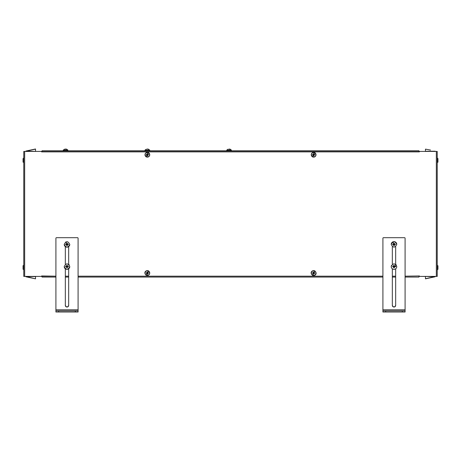<?xml version="1.0" encoding="UTF-8"?>
<svg xmlns="http://www.w3.org/2000/svg" width="461" height="461" viewBox="0 0 461 461"><rect width="100%" height="100%" fill="white"/><g stroke="black" fill="none" stroke-linecap="round" stroke-linejoin="round"><path stroke-width="0.69" d="M41.34 276.404L24.658 276.404L24.658 151.427L41.34 151.427L41.617 151.871L419.383 151.871L419.66 151.427L436.342 151.427L436.342 276.404L419.66 276.404L419.383 275.96L405.086 276.185L405.086 238.245A0.553 0.553 0 0 0 404.528 237.692L383.471 237.692A0.553 0.553 0 0 0 382.912 238.245L382.912 276.185L78.088 276.185L78.088 238.245A0.553 0.553 0 0 0 77.529 237.692L56.473 237.692A0.553 0.553 0 0 0 55.914 238.245L55.914 276.185L41.617 275.96L42.06 275.96L42.06 277.067L42.06 276.185L55.914 276.185L55.914 238.245L55.914 312.016L78.088 312.016L78.088 238.245L78.088 276.185L382.912 276.185L382.912 238.245L382.912 312.016L405.086 312.016L405.086 238.245L405.086 276.185L419.383 275.96L419.66 276.404L418.94 276.404L436.342 276.404L436.342 151.427L419.66 151.427L418.94 151.871L419.383 151.871L418.94 151.871L418.94 150.759L418.94 151.646L42.06 151.646L42.06 150.759L418.94 150.759L42.06 150.759L42.06 151.871L41.34 151.427L42.06 151.427L24.658 151.427L24.658 276.404L23.77 276.404L23.77 151.427L24.658 151.427L23.77 151.427L23.77 276.404L42.06 276.404L24.658 276.404M436.342 276.404L437.23 276.404L437.23 151.427L436.342 151.427L437.23 151.427L437.23 276.404L429.047 276.41M418.94 277.067L418.94 276.185L418.94 277.067L405.086 277.067L418.94 277.067M33.843 276.404L31.867 276.439L33.843 276.404M35.52 276.542L25.822 276.629L35.52 276.542L35.52 278.703L35.52 276.542M25.96 276.502L35.52 278.842L25.954 276.773M419.66 276.404L435.04 276.491L425.48 276.404L425.48 278.842L435.046 276.773L425.48 276.404L435.178 276.629L425.48 278.842L435.178 276.629L425.48 278.703L425.48 276.404L435.04 276.491M31.867 276.439L25.96 276.491L31.867 276.439M395.665 277.067L392.334 277.067L395.665 277.067M382.912 277.067L78.088 277.067L382.912 277.067M68.666 277.067L65.335 277.067L68.666 277.067M55.914 277.067L42.06 277.067L55.914 277.067M65.335 276.185L68.666 276.185L65.335 276.185M392.334 276.185L395.665 276.185L392.334 276.185M419.383 275.96L418.94 275.96L419.383 275.96M41.617 275.96L42.06 275.96L41.617 275.96M77.529 237.692L56.473 237.692L77.529 237.692A0.553 0.553 0 0 1 78.088 238.245L78.088 309.798L55.914 309.798L55.914 238.245A0.553 0.553 0 0 1 56.473 237.692L77.529 237.692M404.528 237.692L383.471 237.692L404.528 237.692A0.553 0.553 0 0 1 405.086 238.245L405.086 309.798L382.912 309.798L382.912 238.245A0.553 0.553 0 0 1 383.471 237.692L404.528 237.692M312.454 156.913L312.5 156.826A2.368 2.368 0 0 0 315.716 155.887A2.368 2.368 0 0 0 314.771 152.672L314.771 152.672A2.368 2.368 0 0 0 311.555 153.617A2.368 2.368 0 0 0 312.5 156.826L312.454 156.913C316.033 156.999 316.822 155.553 314.817 152.585C311.238 152.505 310.449 153.945 312.454 156.913M312.454 275.246L312.5 275.159A2.368 2.368 0 0 0 315.716 274.214A2.368 2.368 0 0 0 314.771 270.999L314.771 270.999A2.368 2.368 0 0 0 311.555 271.944A2.368 2.368 0 0 0 312.5 275.159L312.454 275.246C314.246 276.358 318.148 274.122 314.817 270.912C313.025 269.8 309.118 272.036 312.454 275.246M146.183 156.913L146.229 156.826A2.368 2.368 0 0 0 149.445 155.887A2.368 2.368 0 0 0 148.5 152.672L148.5 152.672A2.368 2.368 0 0 0 145.284 153.617A2.368 2.368 0 0 0 146.229 156.826L146.183 156.913C149.762 156.999 150.551 155.553 148.546 152.585C144.967 152.505 144.178 153.945 146.183 156.913M146.183 275.246L146.229 275.159A2.368 2.368 0 0 0 149.445 274.214A2.368 2.368 0 0 0 148.5 270.999L148.5 270.999A2.368 2.368 0 0 0 145.284 271.944A2.368 2.368 0 0 0 146.229 275.159L146.183 275.246C149.762 275.326 150.551 273.886 148.546 270.912C146.782 269.823 142.847 271.967 146.183 275.246M23.77 162.358A0.72 0.634 180 0 1 23.05 161.725L23.05 158.659L23.05 161.725A0.72 0.634 0 0 0 23.77 162.358M23.05 160.901L23.05 161.926L23.05 160.901M23.77 269.604A0.72 0.634 180 0 1 23.05 268.97L23.05 265.899L23.05 268.97A0.72 0.634 0 0 0 23.77 269.604M23.05 268.146L23.05 269.172L23.05 268.146M437.23 158.227A0.72 0.634 0 0 1 437.95 158.855L437.95 161.926L437.95 158.855A0.72 0.634 180 0 0 437.23 158.227M437.95 159.685L437.95 158.659L437.95 159.685M437.95 268.97L437.95 266.101A0.72 0.634 180 0 0 437.23 265.467A0.72 0.634 0 0 1 437.95 266.101L437.95 268.97M437.95 266.925L437.95 265.899L437.95 266.925M430.551 277.758L425.48 278.703M65.335 305.361A1.665 1.665 0 0 0 67.001 307.026A1.665 1.665 0 0 0 68.666 305.361A1.665 1.665 0 0 1 67.001 307.026A1.665 1.665 0 0 1 65.335 305.361A1.665 1.665 0 0 0 67.001 307.026A1.665 1.665 0 0 0 68.666 305.361L68.666 268.786L68.666 305.361A1.665 1.665 0 0 1 67.001 307.026A1.665 1.665 0 0 1 65.335 305.361L65.335 268.786L65.335 305.361C66.447 307.51 67.554 307.51 68.666 305.361M392.334 305.361A1.665 1.665 0 0 0 393.999 307.026A1.665 1.665 0 0 0 395.665 305.361A1.665 1.665 0 0 1 393.999 307.026A1.665 1.665 0 0 1 392.334 305.361A1.665 1.665 0 0 0 393.999 307.026A1.665 1.665 0 0 0 395.665 305.361L395.665 268.786L395.665 305.361A1.665 1.665 0 0 1 393.999 307.026A1.665 1.665 0 0 1 392.334 305.361L392.334 268.786L392.334 305.361C393.446 307.51 394.553 307.51 395.665 305.361M395.313 244.399A1.971 1.971 0 0 1 395.256 244.618A1.971 1.971 0 0 0 395.313 244.399A1.971 1.971 0 0 1 395.256 244.618A1.971 1.971 0 0 0 395.313 244.399A1.971 1.971 0 0 0 395.256 244.174A1.971 1.971 0 0 1 395.313 244.399M418.94 151.427L419.66 151.427L418.94 151.427M41.34 151.427L24.658 151.427M35.52 151.289L35.52 148.984L25.954 151.035L35.52 148.984L25.954 151.058L35.52 151.427L25.822 151.196L35.52 151.427L25.822 151.202L35.52 149.128L35.52 151.289M425.48 151.289L435.178 151.202L425.48 151.289L425.48 149.128L425.48 151.289M430.551 150.073L425.48 149.128M428.961 151.427L427.157 151.427L428.961 151.427M65.335 246.612L65.335 264.349L65.335 246.612M68.666 264.349L68.666 246.612L68.666 264.349A2.772 2.772 0 0 1 69.3 265.023A2.772 2.772 0 0 0 68.666 264.349M55.914 312.016L55.914 310.904L58.685 310.904L58.685 312.016L55.914 312.016M78.088 310.904L55.914 310.904L55.914 309.798L78.088 309.798L78.088 312.016L75.316 312.016L75.316 310.904L78.088 310.904M392.334 246.612L392.334 264.349L392.334 246.612M395.665 264.349L395.665 246.612L395.665 266.567L395.665 264.349L396.299 265.023M382.912 312.016L382.912 310.904L385.684 310.904L385.684 312.016L382.912 312.016M405.086 310.904L382.912 310.904L382.912 309.798L405.086 309.798L405.086 312.016L402.315 312.016L402.315 310.904L405.086 310.904M314.771 152.672A2.368 2.368 0 0 1 315.716 155.887A2.368 2.368 0 0 1 312.5 156.826A2.368 2.368 0 0 1 311.555 153.617A2.368 2.368 0 0 1 314.771 152.672M314.725 152.758A2.27 2.27 0 0 0 311.642 153.663A2.27 2.27 0 0 0 312.546 156.746A2.27 2.27 0 0 0 315.629 155.841A2.27 2.27 0 0 0 314.725 152.758A2.27 2.27 0 0 1 315.629 155.841A2.27 2.27 0 0 1 312.546 156.746L313.359 155.259L313.359 155.801L313.912 155.801L313.912 155.029L314.69 155.029L314.69 154.475L313.912 154.245L314.725 152.758L313.912 154.245L313.912 153.697L313.359 153.697L313.359 154.475L312.581 154.475L312.581 155.029L313.359 155.259L312.546 156.746A2.27 2.27 0 0 1 311.642 153.663A2.27 2.27 0 0 1 314.725 152.758A2.27 2.27 0 0 0 312.546 152.758M314.771 270.999A2.368 2.368 0 0 1 315.716 274.214A2.368 2.368 0 0 1 312.5 275.159A2.368 2.368 0 0 1 311.555 271.944A2.368 2.368 0 0 1 314.771 270.999M314.725 271.085A2.27 2.27 0 0 0 311.642 271.99A2.27 2.27 0 0 0 312.546 275.073A2.27 2.27 0 0 0 315.629 274.168A2.27 2.27 0 0 0 314.725 271.085A2.27 2.27 0 0 1 315.629 274.168A2.27 2.27 0 0 1 312.546 275.073L313.359 273.586L313.359 274.134L313.912 274.134L313.912 273.356L314.69 273.356L314.69 272.803L313.912 272.572L314.725 271.085L313.912 272.572L313.912 272.025L313.359 272.025L313.359 272.803L312.581 272.803L312.581 273.356L313.359 273.586L312.546 275.073A2.27 2.27 0 0 1 311.642 271.99A2.27 2.27 0 0 1 314.725 271.085A2.27 2.27 0 0 0 312.546 271.085M148.5 152.672A2.368 2.368 0 0 1 149.445 155.887A2.368 2.368 0 0 1 146.229 156.826A2.368 2.368 0 0 1 145.284 153.617A2.368 2.368 0 0 1 148.5 152.672M148.454 152.758A2.27 2.27 0 0 0 145.371 153.663A2.27 2.27 0 0 0 146.275 156.746A2.27 2.27 0 0 0 149.358 155.841A2.27 2.27 0 0 0 148.454 152.758A2.27 2.27 0 0 1 149.358 155.841A2.27 2.27 0 0 1 146.275 156.746L147.088 155.259L147.088 155.801L147.641 155.801L147.641 155.029L148.419 155.029L148.419 154.475L147.641 154.245L148.454 152.758L147.641 154.245L147.641 153.697L147.088 153.697L147.088 154.475L146.31 154.475L146.31 155.029L147.088 155.259L146.275 156.746A2.27 2.27 0 0 1 145.371 153.663A2.27 2.27 0 0 1 148.454 152.758A2.27 2.27 0 0 0 146.275 152.758M148.5 270.999A2.368 2.368 0 0 1 149.445 274.214A2.368 2.368 0 0 1 146.229 275.159A2.368 2.368 0 0 1 145.284 271.944A2.368 2.368 0 0 1 148.5 270.999M148.454 271.085A2.27 2.27 0 0 0 145.371 271.99A2.27 2.27 0 0 0 146.275 275.073A2.27 2.27 0 0 0 149.358 274.168A2.27 2.27 0 0 0 148.454 271.085A2.27 2.27 0 0 1 149.358 274.168A2.27 2.27 0 0 1 146.275 275.073L147.088 273.586L147.088 274.134L147.641 274.134L147.641 273.356L148.419 273.356L148.419 272.803L147.641 272.572L148.454 271.085L147.641 272.572L147.641 272.025L147.088 272.025L147.088 272.803L146.31 272.803L146.31 273.356L147.088 273.586L146.275 275.073A2.27 2.27 0 0 1 145.371 271.99A2.27 2.27 0 0 1 148.454 271.085A2.27 2.27 0 0 0 146.275 271.085M314.725 275.073A2.27 2.27 0 0 1 312.546 275.073M314.725 156.746A2.27 2.27 0 0 1 312.546 156.746M148.454 275.073A2.27 2.27 0 0 1 146.275 275.073M148.454 156.746A2.27 2.27 0 0 1 146.275 156.746M395.256 266.786A1.971 1.971 0 0 0 395.342 266.204A1.971 1.971 0 0 1 395.256 266.786M68.257 266.786A1.971 1.971 0 0 0 68.343 266.204A1.971 1.971 0 0 1 68.257 266.786A1.971 1.971 0 0 0 68.343 266.204M65.658 266.204A1.971 1.971 0 0 0 65.744 266.786A1.971 1.971 0 0 1 65.658 266.204M68.257 244.618A1.971 1.971 0 0 0 68.343 244.036A1.971 1.971 0 0 1 68.257 244.618M65.658 244.036A1.971 1.971 0 0 0 65.744 244.618A1.971 1.971 0 0 1 65.658 244.036M31.867 151.392L25.96 151.341M429.133 151.392L435.04 151.341L429.133 151.392M64.229 266.567A2.772 2.772 0 0 0 67.001 269.339A2.772 2.772 0 0 0 69.772 266.567C67.923 262.989 66.079 262.989 64.229 266.567M64.229 244.399A2.772 2.772 0 0 0 67.001 247.171A2.772 2.772 0 0 0 69.772 244.399C67.923 240.821 66.079 240.821 64.229 244.399M75.316 310.904L75.316 312.016L58.685 312.016L58.685 310.904L75.316 310.904M391.228 266.567A2.772 2.772 0 0 0 393.999 269.339A2.772 2.772 0 0 0 396.771 266.567C394.921 262.989 393.077 262.989 391.228 266.567L391.475 265.421M391.228 244.399C393.077 247.972 394.921 247.972 396.771 244.399A2.772 2.772 0 0 0 393.999 241.627A2.772 2.772 0 0 0 391.228 244.399M402.315 310.904L402.315 312.016L385.684 312.016L385.684 310.904L402.315 310.904M313.912 273.586L313.912 274.134L313.359 274.134L313.359 273.356L312.581 273.356L313.359 273.356L312.581 273.356L312.581 272.803L312.581 273.356L312.581 272.803L313.359 272.803L313.359 272.025L313.912 272.025L313.912 272.803L314.69 272.803L313.912 272.803L314.69 272.803L314.69 273.356L314.69 272.803L314.69 273.356L313.912 273.356L313.912 274.134L313.912 273.638L313.912 274.134L313.359 274.134L313.359 273.586L313.359 274.134M313.359 272.572L313.359 272.025L313.359 272.52L313.359 272.025L313.912 272.025L313.912 272.803M313.912 155.259L313.912 155.801L313.359 155.801L313.359 155.029L312.581 155.029L313.359 155.029L312.581 155.029L312.581 154.475L312.581 155.029L312.581 154.475L313.359 154.475L313.359 153.697L313.912 153.697L313.912 154.475L314.69 154.475L313.912 154.475L314.69 154.475L314.69 155.029L314.69 154.475L314.69 155.029L313.912 155.029L313.912 155.801L313.912 155.311L313.912 155.801L313.359 155.801L313.359 155.259L313.359 155.801M313.359 154.245L313.359 153.697L313.359 154.187L313.359 153.697L313.912 153.697L313.912 154.475M147.641 273.586L147.641 274.134L147.088 274.134L147.088 273.356L146.31 273.356L147.088 273.356L146.31 273.356L146.31 272.803L146.31 273.356L146.31 272.803L147.088 272.803L147.088 272.025L147.641 272.025L147.641 272.803L148.419 272.803L147.641 272.803L148.419 272.803L148.419 273.356L148.419 272.803L148.419 273.356L147.641 273.356L147.641 274.134L147.641 273.638L147.641 274.134L147.088 274.134L147.088 273.586L147.088 274.134M147.088 272.572L147.088 272.025L147.088 272.52L147.088 272.025L147.641 272.025L147.641 272.803M147.641 155.259L147.641 155.801L147.088 155.801L147.088 155.029L146.31 155.029L147.088 155.029L146.31 155.029L146.31 154.475L146.31 155.029L146.31 154.475L147.088 154.475L147.088 153.697L147.641 153.697L147.641 154.475L148.419 154.475L147.641 154.475L148.419 154.475L148.419 155.029L148.419 154.475L148.419 155.029L147.641 155.029L147.641 155.801L147.641 155.311L147.641 155.801L147.088 155.801L147.088 155.259L147.088 155.801M147.088 154.245L147.088 153.697L147.088 154.187L147.088 153.697L147.641 153.697L147.641 154.475M66.724 267.005L66.73 267.824L66.782 267.063L67.225 267.063L67.271 267.824L66.73 267.824L66.724 267.005L65.744 266.838L65.744 266.297L66.557 266.291L66.73 265.311L67.271 265.311L67.444 266.291L68.257 266.297L68.257 266.838L67.444 266.844L68.257 266.838L67.502 266.786L67.502 266.343L68.257 266.297L67.444 266.291L67.271 265.311L66.73 265.311L66.557 266.291L65.744 266.297L65.744 266.838L66.724 267.005L66.73 267.824L67.271 267.824L67.387 266.786L68.257 266.838L67.387 266.786L67.271 267.824L67.277 267.005M69.772 266.567C67.923 262.989 66.079 262.989 64.229 266.567C66.079 270.14 67.923 270.14 69.772 266.567M66.724 244.837L66.73 245.655L66.782 244.895L67.225 244.895L67.271 245.655L66.73 245.655L66.724 244.837L65.744 244.664L65.744 244.128L66.724 243.955L66.73 243.143L67.271 243.143L67.277 243.955L68.257 244.128L68.257 244.664L67.444 244.67L68.257 244.664L67.502 244.618L67.502 244.174L68.257 244.128L67.277 243.955L67.271 243.143L66.73 243.143L66.724 243.955L65.744 244.128L65.744 244.664L66.724 244.837L66.73 245.655L67.271 245.655L67.387 244.618L68.257 244.664L67.387 244.618L67.271 245.655L67.444 244.67M69.772 244.399C67.923 240.821 66.079 240.821 64.229 244.399C66.079 247.972 67.923 247.972 69.772 244.399M395.256 266.838L394.501 266.786L394.501 266.343L395.256 266.297L394.443 266.291L394.27 265.311L393.729 265.311L393.556 266.291L392.743 266.297L392.743 266.838L393.723 267.005L393.729 267.824L394.27 267.824L394.443 266.844L395.256 266.838L394.386 266.786L395.256 266.838M395.238 244.664L394.443 244.67L395.256 244.664L394.501 244.618L394.501 244.174L395.256 244.128L394.443 244.123L394.27 243.143L393.729 243.143L393.723 243.955L392.743 244.128L392.743 244.664L393.723 244.837L393.729 245.655L394.27 245.655L394.386 244.618L395.256 244.664L394.386 244.618L394.27 245.655L394.276 244.837M396.771 244.399C394.921 240.821 393.077 240.821 391.228 244.399C393.077 247.972 394.921 247.972 396.771 244.399M313.912 154.245L313.912 153.697L313.912 154.245M313.912 272.572L313.912 272.025L313.912 272.572M147.641 154.245L147.641 153.697L147.641 154.245M147.641 272.572L147.641 272.025L147.641 272.572M393.936 245.655L393.585 243.085M393.429 242.838L392.599 242.008M393.723 244.837L394.218 244.895L394.27 245.655L393.729 245.655L393.775 244.785L392.743 244.664L393.723 244.837M394.443 244.123L393.775 243.898L393.498 244.618L392.743 244.664L392.743 244.128L393.775 244.007L393.729 243.143L393.775 243.898L393.729 243.143L394.27 243.143L394.218 244.007L395.256 244.399M66.937 267.824L66.638 265.357M66.937 245.655L66.638 243.183M66.43 242.838L65.6 242.008M68.263 266.567L67.502 266.343L67.225 267.063L65.762 266.833M65.762 266.297L66.499 266.343L66.499 266.786L66.499 266.343L65.744 266.297L66.557 266.291M66.782 266.066L66.73 265.311L66.782 266.066L67.225 266.066L66.782 266.066M67.271 265.311L67.225 266.066L67.271 265.311M67.277 266.124L68.257 266.297M68.263 244.399L67.502 244.174L67.225 244.895L65.744 244.664M65.762 244.128L66.499 244.174L66.499 244.618L66.499 244.174L65.744 244.128L66.557 244.123M66.782 243.898L66.73 243.143L66.782 243.898L67.225 243.898L66.782 243.898M67.271 243.143L67.225 243.898L67.271 243.143M67.277 243.955L68.257 244.128M394.443 266.291L395.256 266.297L394.218 266.181L394.27 265.311L394.218 266.066L393.775 266.066L393.729 265.311L393.775 266.181L392.743 266.297L393.498 266.343L393.498 266.786L392.743 266.838L393.613 266.786L393.729 267.824L393.775 267.063L394.218 267.063L394.27 267.824L394.443 266.844L394.27 267.824L393.729 267.824L393.723 267.005L392.737 266.567L393.723 266.124L393.729 265.311L394.27 265.311L394.276 266.124L395.256 266.567M393.556 244.67L392.743 244.664L392.743 244.128L393.613 244.174L393.729 243.143M394.27 267.824L394.276 267.005M394.386 244.618L393.775 244.895L393.498 244.174L394.218 243.898L394.386 244.618M66.73 265.311L66.724 266.124M66.73 243.143L66.724 243.955M226.743 150.096L226.743 150.816L226.743 150.096L231.192 150.096A0.72 0.628 90 0 1 231.22 150.759A0.72 0.628 -90 0 0 231.192 150.096L231.485 150.816M144.996 150.096L144.996 150.816L144.996 150.096L149.445 150.096A0.72 0.628 90 0 1 149.468 150.759A0.72 0.628 -90 0 0 149.445 150.096L149.756 150.142M63.243 150.816L63.243 150.096L67.692 150.096A0.72 0.628 90 0 1 67.721 150.759A0.72 0.628 -90 0 0 67.692 150.096L67.986 150.816M394.501 266.343L394.218 267.063L393.498 266.786L393.775 266.066L394.501 266.343M231.111 150.096A2.881 2.53 -90 0 0 229.624 149.047L228.835 149.197L229.624 149.047A2.881 2.53 90 0 1 231.111 150.096L227.037 150.096M149.358 150.096A2.881 2.53 -90 0 0 147.872 149.047L148.419 149.197L147.872 149.047A2.881 2.53 90 0 1 149.358 150.096L145.284 150.096M67.611 150.096A2.881 2.53 -90 0 0 66.125 149.047A2.881 2.53 90 0 1 67.611 150.096L63.537 150.096M147.641 149.03L147.088 149.012M228.835 149.197L230.166 149.197L231.387 150.096M147.872 149.047L148.419 149.197L147.872 149.047M65.11 149.047L66.666 149.197L65.335 149.197L66.666 149.197L67.888 150.096M228.062 149.197L226.841 150.096M146.31 149.197L145.094 150.096M64.563 149.197L63.341 150.096M436.342 151.427L419.66 151.427M23.77 157.939L23.05 158.659L23.718 157.939M23.77 162.647L23.05 161.926L23.77 162.647M23.119 265.594L23.718 265.184M23.77 269.892L23.05 269.172L23.77 269.892M23.131 162.255L23.05 161.926M23.77 265.179L23.05 265.899M437.95 265.899L437.23 265.179L437.944 265.807M437.23 269.892L437.846 269.547M437.23 162.647L437.95 161.926L437.23 162.647L437.95 161.926L437.23 162.647L437.95 161.926L437.23 162.647L437.95 161.926L437.23 162.647L437.95 161.926L437.23 162.647L437.95 161.926L437.23 162.647L437.95 161.926L437.23 162.647L437.95 161.926L437.23 162.647L437.95 161.926L437.829 162.33M437.23 157.939L437.95 158.659L437.316 157.944M435.046 276.79L430.372 277.793M25.954 276.79L30.628 277.793M25.954 151.035L30.628 150.032M30.449 150.073L35.52 148.984M149.733 150.096L149.733 150.816L149.733 150.096M149.635 150.096L148.419 149.185"/></g></svg>
